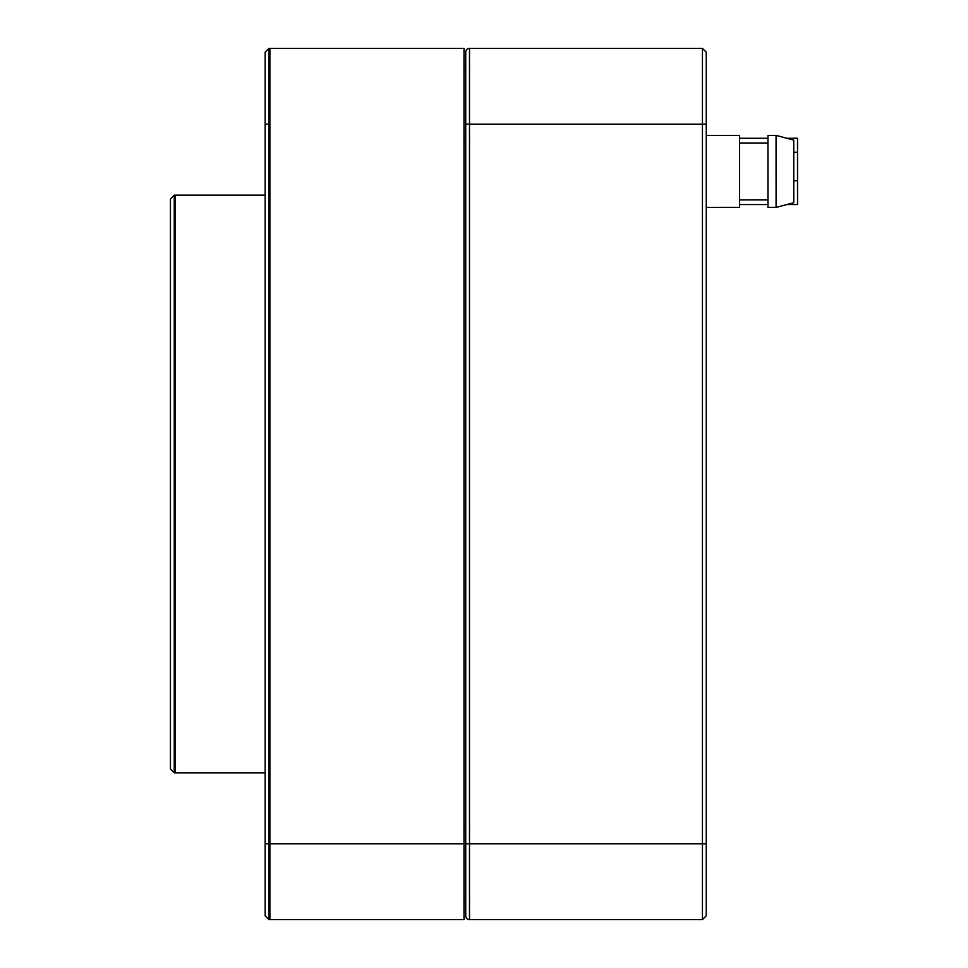 <?xml version="1.0" encoding="UTF-8"?>
<svg xmlns="http://www.w3.org/2000/svg" width="968" height="968" viewBox="0 0 968 968"><rect width="100%" height="100%" fill="white"/><g stroke="black" fill="none" stroke-linecap="round" stroke-linejoin="round"><path stroke-width="1.45" d="M174.24 484L174.24 772.827L265.147 772.827L175.184 772.827L175.184 195.173L265.147 195.173L174.24 195.173L174.24 484M174.24 195.173L170.453 198.96L170.453 769.04L174.24 772.827M265.147 843.842L268.935 843.842L268.935 919.6L265.147 915.813L265.147 52.187L268.935 48.4L265.147 52.187M268.935 843.842L268.935 48.4L464.011 48.4L464.011 919.6L464.011 843.842L268.935 843.842M268.935 919.6L464.011 919.6L269.878 919.6L269.878 843.842L464.011 843.842L464.011 48.4L269.878 48.4L269.878 843.842M464.011 900.663L465.717 900.663L464.011 900.663M465.717 67.337L464.011 67.337L465.717 67.337M739.552 207.418L706.253 207.43L739.552 207.418L739.528 135.447L706.253 135.459M739.552 199.844L767.951 199.832M739.528 143.022L767.939 143.01M767.963 207.406L776.094 207.406L767.963 207.406L767.939 135.435L776.07 135.435M776.094 207.43L776.07 135.411L776.094 207.43L793.772 202.711M793.76 202.699L793.748 140.13L776.082 135.387M797.547 204.563L786.875 204.563L797.547 204.563L797.523 152.303L793.748 152.315M739.552 204.575L767.963 204.563L739.552 204.575M739.528 138.291L767.939 138.279M786.851 138.279L797.523 138.267L797.523 152.303M702.453 48.4L469.504 48.4A3.787 3.787 0 0 0 465.717 52.187L465.717 915.813A3.787 3.787 0 0 0 469.504 919.6L702.453 919.6L706.253 915.813L706.253 52.187L702.453 48.4L702.453 124.158L706.253 124.158M706.253 843.842L702.453 843.842L702.453 919.6M465.717 915.813A3.787 3.787 0 0 0 469.504 919.6L469.504 843.842L702.453 843.842L702.453 124.158L465.717 124.158M269.878 124.158L265.147 124.158M465.717 828.693L464.011 828.693L465.717 828.693M464.011 139.307L465.717 139.307L464.011 139.307M797.535 180.713L793.76 180.713M469.504 48.4L469.504 843.842L465.717 843.842"/></g></svg>
